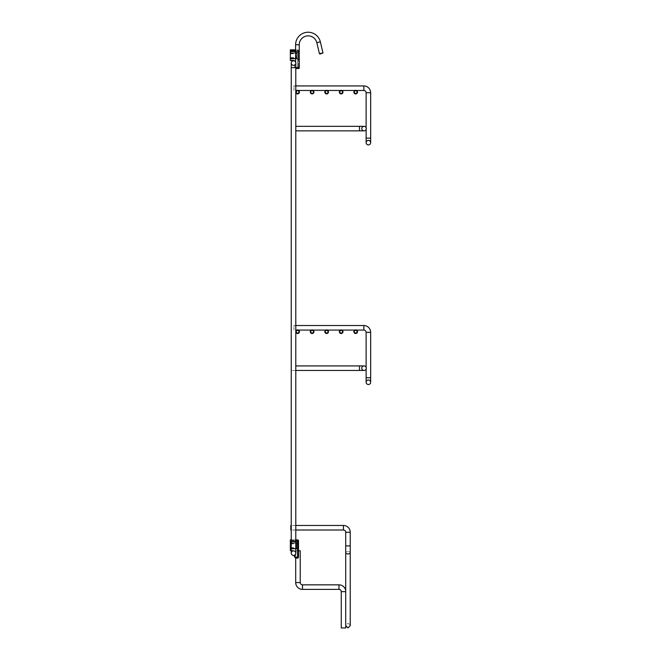 <?xml version="1.0" encoding="UTF-8"?>
<svg xmlns="http://www.w3.org/2000/svg" width="661" height="661" viewBox="0 0 661 661"><rect width="100%" height="100%" fill="white"/><g stroke="black" fill="none" stroke-linecap="round" stroke-linejoin="round"><path stroke-width="0.5" stroke-dasharray="3.31 2.48" d="M322.651 53.417L322.981 52.872L319.453 53.715L322.981 52.872L319.453 53.715L319.998 54.053L322.981 52.872L320.345 41.841A12.542 12.542 0 0 0 295.607 44.758L295.607 68.066L299.235 68.066L295.789 68.066M295.607 62.184L295.607 68.066A0.454 0.454 0 0 0 296.062 68.513A0.454 0.454 0 0 1 295.607 68.066L299.235 68.066L295.607 68.066A0.454 0.454 0 0 0 295.789 68.422M319.998 54.053L319.453 53.715L316.817 42.684L320.345 41.841A12.542 12.542 0 0 0 295.607 44.758L295.607 68.066L299.235 68.066L299.235 44.758L299.235 68.066M299.416 331.706A1.818 1.818 0 0 0 297.599 329.889A1.818 1.818 0 0 0 295.789 331.706M370.656 382.256A2.272 2.272 0 0 0 368.392 379.984M366.12 332.343L370.656 332.343L366.12 332.343L370.656 332.343L370.656 377.72L366.12 377.72L366.12 332.343A2.272 2.272 0 0 0 363.856 330.07L363.856 327.798L363.856 330.07L295.789 330.07M363.856 330.07L363.856 325.534L363.856 327.798L363.856 325.534L293.971 325.534L293.971 330.07L293.971 325.534L295.789 325.534M296.814 330.07L298.392 330.07M311.331 330.07L312.909 330.07M325.848 330.07L327.435 330.07M340.374 330.07L341.952 330.07M354.891 330.07L356.477 330.07M366.12 367.301L366.12 369.078A2.272 2.272 0 0 0 366.12 367.301M313.934 331.706A1.818 1.818 0 0 0 312.124 329.889A1.818 1.818 0 0 0 310.306 331.706M328.459 331.706A1.818 1.818 0 0 0 326.641 329.889A1.818 1.818 0 0 0 324.824 331.706M342.976 331.706A1.818 1.818 0 0 0 341.167 329.889A1.818 1.818 0 0 0 339.349 331.706M357.502 331.706A1.818 1.818 0 0 0 355.684 329.889A1.818 1.818 0 0 0 353.866 331.706M313.934 92.11A1.818 1.818 0 0 0 312.124 90.301A1.818 1.818 0 0 0 310.306 92.11M328.459 92.11A1.818 1.818 0 0 0 326.641 90.301A1.818 1.818 0 0 0 324.824 92.11M342.976 92.11A1.818 1.818 0 0 0 341.167 90.301A1.818 1.818 0 0 0 339.349 92.11M357.502 92.11A1.818 1.818 0 0 0 355.684 90.301A1.818 1.818 0 0 0 353.866 92.11M366.301 128.598A2.272 2.272 0 0 1 366.12 129.482L366.12 127.705A2.272 2.272 0 0 1 366.301 128.598M364.037 130.861A2.272 2.272 0 0 1 361.765 128.598M291.427 128.598L291.427 126.325L291.427 128.598M370.656 142.66A2.272 2.272 0 0 0 368.392 140.396M366.12 92.747L370.656 92.747L366.12 92.747L370.656 92.747L370.656 138.124L366.12 138.124L366.12 92.747A2.272 2.272 0 0 0 363.856 90.483L363.856 88.21L363.856 90.483L295.789 90.483M363.856 90.483L363.856 85.938L363.856 88.21L363.856 85.938L293.971 85.938L293.971 90.483L293.971 85.938L295.789 85.938M296.814 90.483L298.392 90.483M311.331 90.483L312.909 90.483M325.848 90.483L327.435 90.483M340.374 90.483L341.952 90.483M354.891 90.483L356.477 90.483M364.037 370.457A2.272 2.272 0 0 1 361.765 368.185A2.272 2.272 0 0 1 364.037 365.921L359.493 365.921L359.493 370.457L359.493 365.921L359.493 370.457L291.427 370.457L291.427 368.185L291.427 370.457L291.427 368.185L291.427 370.457L295.789 370.457M291.427 368.185L291.427 365.921L291.427 368.185M298.508 550.811L295.698 550.811L295.698 553.778A2.272 2.272 0 0 0 293.517 550.877M295.607 62.134A2.586 2.586 0 0 1 294.715 65.183L294.244 65.183L294.715 65.183A2.586 2.586 0 0 0 293.476 60.515L290.344 60.184L290.344 51.013L297.599 51.013L297.599 67.348L294.93 67.348L295.789 68.257L297.599 68.257L295.789 68.257L294.244 66.621L294.244 65.447L294.93 67.348L297.599 67.348L297.599 51.013L290.344 51.013L290.344 50.104L290.344 60.457L293.476 60.787A2.586 2.586 0 0 1 294.715 65.447L294.244 65.447L294.715 65.447A2.586 2.586 0 0 0 293.616 60.804A2.272 2.272 0 0 1 295.789 63.068A2.272 2.272 0 0 1 293.517 65.34M299.416 92.11A1.818 1.818 0 0 0 297.599 90.301A1.818 1.818 0 0 0 295.789 92.11M345.794 624.967L345.794 591.645A6.808 6.808 0 0 0 345.703 590.537M341.258 627.95L345.794 627.95M295.698 557.967L295.698 553.844M295.698 550.811L300.234 550.811M319.453 53.715L322.981 52.872L319.453 53.715L316.817 42.684L320.345 41.841L316.817 42.684M322.981 52.872L320.345 41.841M343.431 530.006L343.431 525.462L290.799 525.462L290.799 530.006L290.799 527.734L290.799 530.006L343.431 530.006L343.431 525.462L343.431 530.006A2.272 2.272 0 0 1 345.703 532.27L345.703 545.887L350.239 545.887L347.967 545.887L350.239 545.887L350.239 532.27L345.703 532.27M298.508 545.631L298.508 541.376L298.508 545.631M290.344 545.631L290.344 542.863L290.344 545.631M296.698 542.863L296.698 548.39L296.698 541.632L296.698 542.863L290.344 542.863L296.698 542.863M296.698 548.713L296.698 541.632L296.698 548.713L290.344 548.713L296.698 548.713M290.344 548.39L296.698 548.39L290.344 548.39L290.344 541.632L296.698 541.632L290.344 541.632L296.698 541.632L290.344 541.632L290.344 548.39M295.789 548.605L295.789 67.612L291.245 67.612L295.789 67.612L291.245 67.612L291.245 548.605L295.789 548.605L293.517 548.605L295.789 548.605L295.789 553.141A2.586 2.586 0 0 0 293.476 550.588L290.344 550.258L290.344 540.822L297.599 540.822L297.599 557.157L294.93 557.157L294.244 556.43L294.244 555.257L294.715 555.257A2.586 2.586 0 0 0 293.476 550.588L291.245 550.349M294.93 557.157L295.789 558.058L297.599 558.058A0.909 0.909 0 0 0 298.508 557.157L298.508 540.822A0.909 0.909 0 0 0 297.599 539.913L290.344 539.913L290.344 540.822M291.245 539.913L295.789 539.913M298.508 55.557L298.508 51.302L298.508 55.557M290.344 55.557L290.344 52.789L290.344 55.557M296.698 52.789L296.698 58.317L296.698 51.558L296.698 52.789L290.344 52.789L296.698 52.789M296.698 58.639L296.698 51.558L296.698 58.639L290.344 58.639L296.698 58.639M290.344 58.317L296.698 58.317L290.344 58.317L290.344 51.558L296.698 51.558L290.344 51.558L296.698 51.558L290.344 51.558L290.344 58.317M290.344 60.184L290.344 50.748L295.607 50.748M295.607 49.839L290.344 49.839L290.344 50.748M294.244 65.183L294.93 67.083L294.244 65.183M297.599 67.984L295.789 67.984L297.599 67.984A0.909 0.909 0 0 0 298.508 67.083L298.508 50.748L298.508 67.083A0.909 0.909 0 0 1 297.599 67.984L297.599 50.748L297.599 67.083L294.93 67.083L295.789 67.984L294.93 67.083L298.508 67.083A0.909 0.909 0 0 1 297.599 67.984L297.599 67.083L298.508 67.083M298.508 50.748A0.909 0.909 0 0 0 297.599 49.839L297.599 50.748L297.599 49.839A0.909 0.909 0 0 1 298.508 50.748L297.599 50.748L298.508 50.748A0.909 0.909 0 0 0 297.599 49.839M298.508 545.895L298.508 550.15L298.508 545.895M290.344 545.895L290.344 548.663L290.344 545.895M296.698 543.135L296.698 548.663L296.698 541.904L296.698 543.135L290.344 543.135L296.698 543.135M296.698 548.985L296.698 541.904L296.698 548.985L290.344 548.985L296.698 548.985M290.344 548.663L296.698 548.663L290.344 548.663L290.344 541.904L296.698 541.904L290.344 541.904L296.698 541.904L290.344 541.904L290.344 548.663M291.245 550.621L293.476 550.861A2.586 2.586 0 0 1 294.715 555.521L294.244 555.521L294.715 555.521A2.586 2.586 0 0 0 293.476 550.861L290.344 550.53L290.344 541.086L290.344 550.258M290.344 541.086L290.344 540.177L290.344 541.086L297.599 541.086L290.344 541.086M295.186 557.421L297.599 557.421L294.93 557.421L294.244 555.521L294.244 556.43M297.599 558.33L295.789 558.33L297.599 558.33A0.909 0.909 0 0 0 298.508 557.421L298.508 541.086L298.508 557.421A0.909 0.909 0 0 1 297.599 558.33L297.599 541.086L297.599 557.421L298.508 557.421A0.909 0.909 0 0 1 297.599 558.33L297.599 557.421L298.508 557.421M290.344 540.177L297.599 540.177L290.344 540.177M294.93 557.421L295.698 558.231M298.508 541.086A0.909 0.909 0 0 0 297.599 540.177L297.599 541.086L297.599 540.177A0.909 0.909 0 0 1 298.508 541.086L297.599 541.086L298.508 541.086A0.909 0.909 0 0 0 297.599 540.177M298.508 55.821L298.508 60.077L298.508 55.821M290.344 55.821L290.344 58.589L290.344 55.821M296.698 53.062L296.698 58.589L296.698 51.831L296.698 53.062L290.344 53.062L296.698 53.062M296.698 58.912L296.698 51.831L296.698 58.912L290.344 58.912L296.698 58.912M290.344 58.589L296.698 58.589L290.344 58.589L290.344 51.831L296.698 51.831L290.344 51.831L296.698 51.831L290.344 51.831L290.344 58.589M290.344 50.104L297.599 50.104L290.344 50.104M298.508 67.348L298.508 51.013L298.508 67.348A0.909 0.909 0 0 1 297.599 68.257A0.909 0.909 0 0 0 298.508 67.348L297.599 67.348L297.599 68.257L297.599 67.348L298.508 67.348A0.909 0.909 0 0 1 297.599 68.257M298.508 51.013A0.909 0.909 0 0 0 297.599 50.104L297.599 51.013L297.599 50.104A0.909 0.909 0 0 1 298.508 51.013L297.599 51.013L298.508 51.013A0.909 0.909 0 0 0 297.599 50.104M295.607 44.758L299.235 44.758M298.962 331.706A1.363 1.363 0 0 1 297.599 333.061A1.363 1.363 0 0 1 296.244 331.706A1.363 1.363 0 0 1 297.599 330.343A1.363 1.363 0 0 1 298.962 331.706M366.12 377.72L368.392 377.72L366.12 377.72L366.12 382.256M313.479 331.706A1.363 1.363 0 0 1 312.124 333.061A1.363 1.363 0 0 1 310.761 331.706A1.363 1.363 0 0 1 312.124 330.343A1.363 1.363 0 0 1 313.479 331.706M328.005 331.706A1.363 1.363 0 0 1 326.641 333.061A1.363 1.363 0 0 1 325.278 331.706A1.363 1.363 0 0 1 326.641 330.343A1.363 1.363 0 0 1 328.005 331.706M342.522 331.706A1.363 1.363 0 0 1 341.167 333.061A1.363 1.363 0 0 1 339.804 331.706A1.363 1.363 0 0 1 341.167 330.343A1.363 1.363 0 0 1 342.522 331.706M357.047 331.706A1.363 1.363 0 0 1 355.684 333.061A1.363 1.363 0 0 1 354.321 331.706A1.363 1.363 0 0 1 355.684 330.343A1.363 1.363 0 0 1 357.047 331.706M313.479 92.11A1.363 1.363 0 0 1 312.124 93.474A1.363 1.363 0 0 1 310.761 92.11A1.363 1.363 0 0 1 312.124 90.747A1.363 1.363 0 0 1 313.479 92.11M328.005 92.11A1.363 1.363 0 0 1 326.641 93.474A1.363 1.363 0 0 1 325.278 92.11A1.363 1.363 0 0 1 326.641 90.747A1.363 1.363 0 0 1 328.005 92.11M342.522 92.11A1.363 1.363 0 0 1 341.167 93.474A1.363 1.363 0 0 1 339.804 92.11A1.363 1.363 0 0 1 341.167 90.747A1.363 1.363 0 0 1 342.522 92.11M357.047 92.11A1.363 1.363 0 0 1 355.684 93.474A1.363 1.363 0 0 1 354.321 92.11A1.363 1.363 0 0 1 355.684 90.747A1.363 1.363 0 0 1 357.047 92.11M295.789 130.861L359.493 130.861L359.493 126.325L359.493 128.598L359.493 126.325L364.037 126.325M366.12 138.124L368.392 138.124L366.12 138.124L366.12 142.66M298.962 92.11A1.363 1.363 0 0 1 297.599 93.474A1.363 1.363 0 0 1 296.244 92.11A1.363 1.363 0 0 1 297.599 90.747A1.363 1.363 0 0 1 298.962 92.11M341.258 591.645L345.703 591.645M302.498 589.381L302.498 584.845M295.698 582.572L300.234 582.572M338.986 589.381L338.986 584.845M347.967 553.926A2.272 1.148 -0 0 1 345.703 552.778A2.272 1.148 -0 0 1 347.967 551.629A2.272 1.148 180 0 1 350.239 552.778A2.272 1.148 -0 0 1 347.967 553.926M345.703 545.887L345.703 552.778A2.272 1.148 180 0 1 347.967 551.629A2.272 1.148 -0 0 1 350.239 552.778M298.375 545.631L298.375 549.564L298.375 545.631M296.302 545.631L296.302 547.672L296.302 545.631M296.615 545.631L296.615 543.449L296.615 545.631M295.789 540.822L291.245 540.822M298.508 540.822L297.599 540.822L297.599 539.913M297.599 558.058L297.599 557.157L298.508 557.157M298.375 55.557L298.375 59.49L298.375 55.557M296.302 55.557L296.302 57.598L296.302 55.557M296.615 55.557L296.615 53.376L296.615 55.557M298.375 545.895L298.375 541.962L298.375 545.895M296.302 545.895L296.302 543.854L296.302 545.895M296.615 545.895L296.615 548.076L296.615 545.895M298.375 55.821L298.375 51.889L298.375 55.821M296.302 55.821L296.302 57.862L296.302 55.821M296.615 55.821L296.615 58.003L296.615 55.821M295.789 126.325L359.493 126.325M295.789 365.921L359.493 365.921M295.789 67.612L295.789 63.068M291.245 67.612L291.245 63.068M291.245 548.605L291.245 553.141M345.703 552.778L345.703 625.603L347.967 623.331C349.966 624.538 350.718 625.289 350.239 625.603M295.789 530.006L291.245 530.006M295.789 525.462L291.245 525.462M290.344 547.672L296.302 547.672L298.508 549.878M290.344 543.59L296.302 543.59L298.508 541.376M290.344 57.598L296.302 57.598L298.508 59.804M290.344 53.516L296.302 53.516L298.508 51.302M290.344 547.936L296.302 547.936L298.508 550.15M290.344 543.854L296.302 543.854L298.508 541.648M290.344 57.862L296.302 57.862L298.508 60.077M290.344 53.781L296.302 53.781L298.508 51.575"/><path stroke-width="0.99" d="M319.453 53.715L322.981 52.872L319.998 54.053L319.453 53.715L316.817 42.684A8.915 8.915 0 0 0 299.235 44.758L299.235 68.066A0.454 0.454 0 0 1 298.78 68.513L296.062 68.513L298.78 68.513A0.454 0.454 0 0 0 299.235 68.066A0.454 0.454 0 0 1 298.78 68.513L296.062 68.513A0.454 0.454 0 0 1 295.789 68.422M295.789 331.706A1.818 1.818 0 0 0 297.599 333.516A1.818 1.818 0 0 0 299.416 331.706A1.818 1.818 0 0 1 297.599 333.516A1.818 1.818 0 0 1 295.789 331.706A1.818 1.818 0 0 1 297.599 329.889A1.818 1.818 0 0 1 299.416 331.706M356.477 330.07L363.856 330.07L363.856 325.534A6.808 6.808 0 0 1 370.656 332.343A6.808 6.808 0 0 0 363.856 325.534L295.789 325.534M363.856 330.07A2.272 2.272 0 0 1 366.12 332.343L366.12 367.301A2.272 2.272 0 0 0 364.037 365.921A2.272 2.272 0 0 1 366.301 368.185A2.272 2.272 0 0 1 364.037 370.457A2.272 2.272 0 0 1 361.765 368.185A2.272 2.272 0 0 1 364.037 365.921L359.493 365.921L359.493 370.457L364.037 370.457A2.272 2.272 0 0 0 366.12 369.078L366.12 377.72L370.656 377.72L370.656 382.256A2.272 2.272 0 0 0 368.392 379.984A2.272 2.272 0 0 0 366.12 382.256A2.272 2.272 0 0 0 368.392 384.52A2.272 2.272 0 0 0 370.656 382.256L370.656 382.256A2.272 2.272 0 0 1 368.392 384.52A2.272 2.272 0 0 1 366.12 382.256L366.12 382.256A2.272 2.272 0 0 1 368.392 379.984M295.789 330.07L296.814 330.07M298.392 330.07L311.331 330.07M312.909 330.07L325.848 330.07M327.435 330.07L340.374 330.07M341.952 330.07L354.891 330.07M366.12 332.343L370.656 332.343L370.656 382.256M310.306 331.706A1.818 1.818 0 0 0 312.124 333.516A1.818 1.818 0 0 0 313.934 331.706A1.818 1.818 0 0 1 312.124 333.516A1.818 1.818 0 0 1 310.306 331.706A1.818 1.818 0 0 1 312.124 329.889A1.818 1.818 0 0 1 313.934 331.706M324.824 331.706A1.818 1.818 0 0 0 326.641 333.516A1.818 1.818 0 0 0 328.459 331.706A1.818 1.818 0 0 1 326.641 333.516A1.818 1.818 0 0 1 324.824 331.706A1.818 1.818 0 0 1 326.641 329.889A1.818 1.818 0 0 1 328.459 331.706M339.349 331.706A1.818 1.818 0 0 0 341.167 333.516A1.818 1.818 0 0 0 342.976 331.706A1.818 1.818 0 0 1 341.167 333.516A1.818 1.818 0 0 1 339.349 331.706A1.818 1.818 0 0 1 341.167 329.889A1.818 1.818 0 0 1 342.976 331.706M353.866 331.706A1.818 1.818 0 0 0 355.684 333.516A1.818 1.818 0 0 0 357.502 331.706A1.818 1.818 0 0 1 355.684 333.516A1.818 1.818 0 0 1 353.866 331.706A1.818 1.818 0 0 1 355.684 329.889A1.818 1.818 0 0 1 357.502 331.706M310.306 92.11A1.818 1.818 0 0 0 312.124 93.928A1.818 1.818 0 0 0 313.934 92.11A1.818 1.818 0 0 1 312.124 93.928A1.818 1.818 0 0 1 310.306 92.11A1.818 1.818 0 0 1 312.124 90.301A1.818 1.818 0 0 1 313.934 92.11M324.824 92.11A1.818 1.818 0 0 0 326.641 93.928A1.818 1.818 0 0 0 328.459 92.11A1.818 1.818 0 0 1 326.641 93.928A1.818 1.818 0 0 1 324.824 92.11A1.818 1.818 0 0 1 326.641 90.301A1.818 1.818 0 0 1 328.459 92.11M339.349 92.11A1.818 1.818 0 0 0 341.167 93.928A1.818 1.818 0 0 0 342.976 92.11A1.818 1.818 0 0 1 341.167 93.928A1.818 1.818 0 0 1 339.349 92.11A1.818 1.818 0 0 1 341.167 90.301A1.818 1.818 0 0 1 342.976 92.11M353.866 92.11A1.818 1.818 0 0 0 355.684 93.928A1.818 1.818 0 0 0 357.502 92.11A1.818 1.818 0 0 1 355.684 93.928A1.818 1.818 0 0 1 353.866 92.11A1.818 1.818 0 0 1 355.684 90.301A1.818 1.818 0 0 1 357.502 92.11M356.477 90.483L363.856 90.483A2.272 2.272 0 0 1 366.12 92.747L370.656 92.747A6.808 6.808 0 0 0 363.856 85.938A6.808 6.808 0 0 1 370.656 92.747L370.656 138.124L366.12 138.124L366.12 129.482A2.272 2.272 0 0 1 364.037 130.861L364.037 130.861A2.272 2.272 0 0 1 361.765 128.598A2.272 2.272 0 0 1 364.037 126.325A2.272 2.272 0 0 1 366.301 128.598A2.272 2.272 0 0 1 364.037 130.861L359.493 130.861L364.037 130.861M361.765 128.598A2.272 2.272 0 0 1 366.12 127.705L366.12 92.747M368.392 140.396A2.272 2.272 0 0 0 366.12 142.66A2.272 2.272 0 0 0 368.392 144.933A2.272 2.272 0 0 0 370.656 142.66A2.272 2.272 0 0 0 368.392 140.396A2.272 2.272 0 0 0 366.12 142.66A2.272 2.272 0 0 0 368.392 144.933A2.272 2.272 0 0 0 370.656 142.66L370.656 138.124L370.656 142.66M295.789 85.938L363.856 85.938L363.856 90.483M295.789 90.483L296.814 90.483M298.392 90.483L311.331 90.483M312.909 90.483L325.848 90.483M327.435 90.483L340.374 90.483M341.952 90.483L354.891 90.483M293.517 65.34A2.272 2.272 0 0 1 291.245 63.068A2.272 2.272 0 0 1 293.517 60.804A2.272 2.272 0 0 1 295.789 63.068A2.272 2.272 0 0 1 293.517 65.34A2.272 2.272 0 0 1 291.245 63.068A2.272 2.272 0 0 1 293.616 60.804A2.586 2.586 0 0 0 293.476 60.787L290.344 60.457L290.344 49.839L295.607 49.839M293.517 550.877A2.272 2.272 0 0 0 291.245 553.141A2.272 2.272 0 0 0 293.517 555.414A2.272 2.272 0 0 0 295.789 553.141A2.272 2.272 0 0 0 293.517 550.877A2.272 2.272 0 0 0 291.245 553.141A2.272 2.272 0 0 0 294.244 555.298L294.93 557.157L297.599 557.157L297.599 540.822L295.789 540.822M295.789 63.068L295.789 67.612L291.245 67.612L291.245 548.605L295.789 548.605L295.789 553.141A2.586 2.586 0 0 1 294.715 555.257L294.352 555.257A2.272 2.272 0 0 0 295.698 553.778L295.698 553.844M295.789 92.11A1.818 1.818 0 0 0 297.599 93.928A1.818 1.818 0 0 0 299.416 92.11A1.818 1.818 0 0 1 297.599 93.928A1.818 1.818 0 0 1 295.789 92.11A1.818 1.818 0 0 1 297.599 90.301A1.818 1.818 0 0 1 299.416 92.11M345.703 590.537A6.808 6.808 0 0 0 338.986 584.845L338.986 589.381L302.498 589.381A6.808 6.808 0 0 1 295.698 582.572L295.698 557.967M345.794 624.967L345.794 627.95L341.258 627.95L341.258 591.645A2.272 2.272 0 0 0 338.986 589.381M338.986 584.845L302.498 584.845A2.272 2.272 0 0 1 300.234 582.572L300.234 550.811L298.508 550.811M322.981 52.872L320.345 41.841A12.542 12.542 0 0 0 295.607 44.758L295.607 62.184M316.817 42.684A8.915 8.915 0 0 0 299.235 44.758A8.915 8.915 0 0 1 316.817 42.684L320.345 41.841M296.062 68.513L298.78 68.513M295.789 525.462L343.431 525.462A6.808 6.808 0 0 1 350.239 532.27A6.808 6.808 0 0 0 343.431 525.462L343.431 530.006L295.789 530.006M350.239 625.603L350.239 552.778A2.272 1.148 180 0 1 347.967 553.926A2.272 1.148 180 0 1 345.703 552.778L345.703 625.603L347.967 627.876L350.239 625.678L350.239 545.887L345.703 545.887L345.703 532.27A2.272 2.272 0 0 0 343.431 530.006M350.239 552.778L350.239 532.27L345.703 532.27M291.245 525.462L290.799 525.462L290.799 530.006L291.245 530.006M291.245 540.822L290.344 540.822L290.344 550.53L291.245 550.621M290.344 540.822L290.344 539.913L291.245 539.913M291.245 550.349L290.344 550.258M295.789 539.913L297.599 539.913A0.909 0.909 0 0 1 298.508 540.822L298.508 557.157L297.599 557.157L297.599 558.058L295.789 558.058L294.93 557.157M297.599 558.058A0.909 0.909 0 0 0 298.508 557.157A0.909 0.909 0 0 1 297.599 558.058M295.607 62.134A2.586 2.586 0 0 0 293.476 60.515L290.344 60.184M294.244 556.43L295.186 557.421M295.789 558.33L294.93 557.421M296.244 331.706A1.363 1.363 0 0 0 297.599 333.061A1.363 1.363 0 0 0 298.962 331.706A1.363 1.363 0 0 0 297.599 330.343A1.363 1.363 0 0 0 296.244 331.706M310.761 331.706A1.363 1.363 0 0 0 312.124 333.061A1.363 1.363 0 0 0 313.479 331.706A1.363 1.363 0 0 0 312.124 330.343A1.363 1.363 0 0 0 310.761 331.706M325.278 331.706A1.363 1.363 0 0 0 326.641 333.061A1.363 1.363 0 0 0 328.005 331.706A1.363 1.363 0 0 0 326.641 330.343A1.363 1.363 0 0 0 325.278 331.706M339.804 331.706A1.363 1.363 0 0 0 341.167 333.061A1.363 1.363 0 0 0 342.522 331.706A1.363 1.363 0 0 0 341.167 330.343A1.363 1.363 0 0 0 339.804 331.706M354.321 331.706A1.363 1.363 0 0 0 355.684 333.061A1.363 1.363 0 0 0 357.047 331.706A1.363 1.363 0 0 0 355.684 330.343A1.363 1.363 0 0 0 354.321 331.706M310.761 92.11A1.363 1.363 0 0 0 312.124 93.474A1.363 1.363 0 0 0 313.479 92.11A1.363 1.363 0 0 0 312.124 90.747A1.363 1.363 0 0 0 310.761 92.11M325.278 92.11A1.363 1.363 0 0 0 326.641 93.474A1.363 1.363 0 0 0 328.005 92.11A1.363 1.363 0 0 0 326.641 90.747A1.363 1.363 0 0 0 325.278 92.11M339.804 92.11A1.363 1.363 0 0 0 341.167 93.474A1.363 1.363 0 0 0 342.522 92.11A1.363 1.363 0 0 0 341.167 90.747A1.363 1.363 0 0 0 339.804 92.11M354.321 92.11A1.363 1.363 0 0 0 355.684 93.474A1.363 1.363 0 0 0 357.047 92.11A1.363 1.363 0 0 0 355.684 90.747A1.363 1.363 0 0 0 354.321 92.11M295.789 126.325L359.493 126.325L359.493 130.861L295.789 130.861M296.244 92.11A1.363 1.363 0 0 0 297.599 93.474A1.363 1.363 0 0 0 298.962 92.11A1.363 1.363 0 0 0 297.599 90.747A1.363 1.363 0 0 0 296.244 92.11M345.703 591.645L341.258 591.645M302.498 584.845L302.498 589.381M300.234 582.572L295.698 582.572M295.607 44.758L299.235 44.758M295.789 68.066L299.235 68.066M297.599 539.913L297.599 540.822L298.508 540.822A0.909 0.909 0 0 0 297.599 539.913M295.607 50.748L290.344 50.748M366.12 377.72L366.12 382.256M359.493 126.325L364.037 126.325M366.12 142.66L366.12 138.124M295.789 370.457L364.037 370.457M359.493 365.921L295.789 365.921M291.245 63.068L291.245 67.612M291.245 553.141L291.245 548.605M295.789 67.612L295.789 548.605M345.703 552.778L345.703 545.887"/></g></svg>

